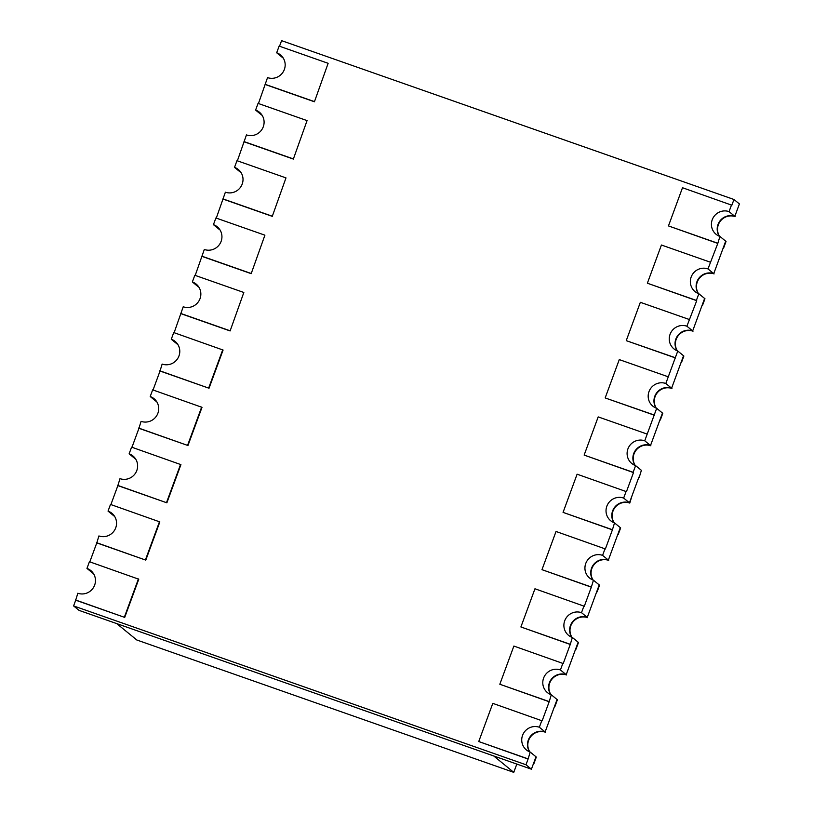 <?xml version="1.0" encoding="UTF-8"?>
<svg xmlns="http://www.w3.org/2000/svg" width="813" height="813" viewBox="0 0 813 813"><rect width="100%" height="100%" fill="white"/><g stroke="black" fill="none" stroke-linecap="round" stroke-linejoin="round"><path stroke-width="1.22" d="M93.444 573.541A13.262 12.947 129.3 0 0 93.078 573.409L92.743 573.124A13.262 12.947 129.3 0 1 93.322 573.348A13.262 12.947 129.3 0 0 92.743 573.124L86.961 568.409L89.42 561.722L138.769 579.212L124.714 617.402L75.711 600.197L73.597 605.929L525.981 764.759L528.094 759.037L478.745 741.547L492.8 703.357L542.139 720.836L549.171 701.741L499.822 684.251L513.877 646.061L563.226 663.55L570.248 644.445L520.899 626.965L534.954 588.775L584.303 606.254L591.325 587.159L541.976 569.669L556.031 531.478L605.38 548.968L612.402 529.863L563.063 512.383L577.108 474.192L626.457 491.672L633.49 472.577L584.14 455.087L633.144 472.302L635.603 465.615A13.262 12.947 129.3 0 1 627.921 448.898A13.262 12.947 129.3 0 1 644.739 440.788L650.512 445.504L662.463 413.045L656.68 408.319A13.262 12.947 129.3 0 1 648.998 391.612A13.262 12.947 129.3 0 1 665.817 383.492L671.599 388.218L683.54 355.748L677.768 351.033A13.262 12.947 129.3 0 1 670.075 334.316A13.262 12.947 129.3 0 1 686.894 326.206L692.676 330.921L704.617 298.462L698.845 293.737A13.262 12.947 129.3 0 1 691.162 277.03A13.262 12.947 129.3 0 1 707.981 268.91L713.753 273.635L725.694 241.166L719.922 236.451A13.262 12.947 129.3 0 1 712.239 219.734A13.262 12.947 129.3 0 1 729.058 211.624L734.83 216.339L739.403 203.931L733.966 199.49L731.852 205.211L682.503 187.732L668.459 225.923L717.798 243.412L719.922 236.451M114.521 516.245A13.262 12.947 129.3 0 0 114.155 516.113L113.82 515.838A13.262 12.947 129.3 0 1 114.399 516.052A13.262 12.947 129.3 0 0 113.82 515.838L108.038 511.113L110.497 504.436L159.846 521.916L145.791 560.116L96.788 542.901L89.816 561.864M135.598 458.959A13.262 12.947 129.3 0 0 135.232 458.827L134.897 458.542A13.262 12.947 129.3 0 1 135.476 458.766A13.262 12.947 129.3 0 0 134.897 458.542L129.125 453.827L131.584 447.14L180.923 464.63L166.878 502.82L117.865 485.615L110.893 504.568M156.685 401.663A13.262 12.947 129.3 0 0 156.32 401.531L155.974 401.256A13.262 12.947 129.3 0 1 156.553 401.47A13.262 12.947 129.3 0 0 155.974 401.256L150.202 396.531L152.661 389.854L202.01 407.333L187.955 445.524L138.942 428.319L131.97 447.282M177.762 344.377A13.262 12.947 129.3 0 0 177.397 344.245L177.051 343.96A13.262 12.947 129.3 0 1 177.63 344.184A13.262 12.947 129.3 0 0 177.051 343.96L171.279 339.245L173.738 332.558L223.087 350.047L209.032 388.238L160.029 371.033L153.047 389.986M198.839 287.08A13.262 12.947 -50.7 0 0 198.474 286.948L192.356 281.948L194.815 275.272L243.829 292.477L230.109 330.942L243.829 292.477M198.718 286.887A13.262 12.947 -50.7 0 0 198.138 286.674A13.262 12.947 -50.7 0 1 198.718 286.887M219.917 229.794A13.262 12.947 -50.7 0 0 219.551 229.662L213.433 224.662L215.892 217.975L264.906 235.181L251.187 273.656L264.906 235.181M219.795 229.601A13.262 12.947 -50.7 0 0 219.215 229.378A13.262 12.947 -50.7 0 1 219.795 229.601M240.994 172.498A13.262 12.947 -50.7 0 0 240.628 172.366L234.52 167.366L236.979 160.679L285.983 177.895L272.274 216.36L285.983 177.895M240.872 172.305A13.262 12.947 -50.7 0 0 240.292 172.092A13.262 12.947 -50.7 0 1 240.872 172.305M262.081 115.212A13.262 12.947 -50.7 0 0 261.715 115.07L255.597 110.08L258.056 103.393L307.06 120.598L293.351 159.074L307.06 120.598M261.949 115.019A13.262 12.947 -50.7 0 0 261.369 114.796A13.262 12.947 -50.7 0 1 261.949 115.019M283.158 57.916A13.262 12.947 -50.7 0 0 282.792 57.784L276.674 52.784L279.133 46.097L328.137 63.312L314.428 101.777L328.137 63.312M283.026 57.723A13.262 12.947 -50.7 0 0 282.446 57.51A13.262 12.947 -50.7 0 1 283.026 57.723M675.857 339.041A13.262 12.947 129.3 0 1 692.676 330.921L695.135 324.245L692.676 330.921A13.262 12.947 129.3 0 0 677.188 350.81A13.262 12.947 129.3 0 1 675.857 339.041M718.011 224.459A13.262 12.947 129.3 0 1 734.83 216.339L737.289 209.663L734.83 216.339A13.262 12.947 129.3 0 0 719.342 236.227A13.262 12.947 129.3 0 1 718.011 224.459M696.934 281.745A13.262 12.947 129.3 0 1 713.753 273.635L716.212 266.949L713.753 273.635A13.262 12.947 129.3 0 0 698.265 293.523A13.262 12.947 129.3 0 1 696.934 281.745M654.78 396.327A13.262 12.947 129.3 0 1 671.599 388.218L674.058 381.531L671.599 388.218A13.262 12.947 129.3 0 0 656.101 408.106A13.262 12.947 129.3 0 1 654.78 396.327M633.693 453.624A13.262 12.947 129.3 0 1 650.512 445.504L652.971 438.827L650.512 445.504A13.262 12.947 129.3 0 0 635.024 465.392A13.262 12.947 129.3 0 1 633.693 453.624M638.876 477.16L629.435 502.8A13.262 12.947 -50.7 0 0 613.947 522.688A13.262 12.947 -50.7 0 1 629.435 502.8L631.894 496.113L629.78 503.074L623.662 498.074A13.262 12.947 -50.7 0 0 610.705 520.757A13.262 12.947 -50.7 0 0 614.526 522.901L620.299 527.627L608.358 560.086L602.585 555.37A13.262 12.947 -50.7 0 0 589.618 578.053A13.262 12.947 -50.7 0 0 593.449 580.197L599.222 584.913L587.281 617.382L581.498 612.667A13.262 12.947 -50.7 0 0 568.541 635.339A13.262 12.947 -50.7 0 0 572.372 637.483L578.145 642.209L566.204 674.678L560.421 669.953A13.262 12.947 -50.7 0 0 547.464 692.635A13.262 12.947 -50.7 0 0 551.285 694.78L557.068 699.495L545.116 731.964L539.344 727.249A13.262 12.947 -50.7 0 0 526.387 749.921A13.262 12.947 -50.7 0 0 530.208 752.066L535.991 756.791L531.417 769.2L79.034 610.37L73.597 605.929M608.358 560.086A13.262 12.947 -50.7 0 0 592.87 579.974A13.262 12.947 -50.7 0 1 608.358 560.086L610.817 553.409L608.358 560.086M587.281 617.382A13.262 12.947 -50.7 0 0 571.783 637.27A13.262 12.947 -50.7 0 1 587.281 617.382L589.74 610.695L587.281 617.382M566.204 674.678A13.262 12.947 -50.7 0 0 550.706 694.556A13.262 12.947 -50.7 0 1 566.204 674.678L568.663 667.991L566.204 674.678M545.116 731.964A13.262 12.947 -50.7 0 0 529.629 751.852A13.262 12.947 -50.7 0 1 545.116 731.964L547.576 725.277L545.116 731.964M108.038 511.113A13.262 12.947 -50.7 0 1 114.775 529.873A13.262 12.947 -50.7 0 1 98.912 535.94L96.788 542.901M686.894 326.206L696.721 300.698L647.372 283.219L696.385 300.424L698.845 293.737M729.058 211.624L731.517 204.937M707.981 268.91L717.798 243.412M665.817 383.492L677.768 351.033M644.739 440.788L656.68 408.319M639.262 477.292L641.386 470.331L635.603 465.615M623.662 498.074L626.122 491.398M612.402 529.863L614.526 522.901M602.585 555.37L605.045 548.684M612.067 529.588L563.063 512.383M591.325 587.159L593.449 580.197M581.498 612.667L583.958 605.98M590.99 586.884L541.976 569.669M570.248 644.445L572.372 637.483M560.421 669.953L562.881 663.266M569.913 644.17L520.899 626.965M549.171 701.741L551.285 694.78M539.344 727.249L541.804 720.562M548.826 701.467L499.822 684.251M528.094 759.037L530.208 752.066M525.981 764.759L531.417 769.2M527.749 758.753L478.745 741.547M279.53 46.239L281.583 40.65L733.966 199.49M258.443 103.525L267.538 77.611A13.262 12.947 129.3 0 0 280.495 54.928A13.262 12.947 129.3 0 0 276.674 52.784M265.079 84.298L314.092 101.503M237.366 160.822L246.461 134.907A13.262 12.947 129.3 0 0 259.418 112.224A13.262 12.947 129.3 0 0 255.597 110.08M244.002 141.584L293.005 158.799M216.288 218.118L225.384 192.193A13.262 12.947 129.3 0 0 238.341 169.511A13.262 12.947 129.3 0 0 234.52 167.366M222.925 198.88L271.928 216.085M195.211 275.404L204.307 249.489A13.262 12.947 129.3 0 0 217.264 226.807A13.262 12.947 129.3 0 0 213.433 224.662M201.848 256.166L250.851 273.381M174.124 332.7L183.22 306.775A13.262 12.947 129.3 0 0 196.177 284.093A13.262 12.947 129.3 0 0 192.356 281.948M180.76 313.462L229.774 330.667M171.279 339.245A13.262 12.947 -50.7 0 1 178.017 357.994A13.262 12.947 -50.7 0 1 162.143 364.072L160.029 371.033M150.202 396.531A13.262 12.947 -50.7 0 1 156.939 415.291A13.262 12.947 -50.7 0 1 141.066 421.358L138.942 428.319M129.125 453.827A13.262 12.947 -50.7 0 1 135.852 472.577A13.262 12.947 -50.7 0 1 119.989 478.654L117.865 485.615M86.961 568.409A13.262 12.947 -50.7 0 1 93.698 587.159A13.262 12.947 -50.7 0 1 77.824 593.236L75.711 600.197M654.567 415.28L605.553 398.075L654.221 415.006M675.644 357.994L626.64 340.789L675.308 357.72M265.424 84.572L314.428 101.777M244.337 141.869L293.351 159.074M223.26 199.155L272.274 216.36M202.183 256.451L251.187 273.656M181.106 313.737L230.109 330.942M717.462 243.128L668.459 225.923M710.44 262.233L661.426 245.018L647.372 283.219M689.353 319.519L640.349 302.314L626.295 340.505M668.276 376.815L619.272 359.6L605.218 397.801M647.199 434.101L598.195 416.896L584.14 455.087M159.683 370.748L209.032 388.238M208.697 387.964L222.742 349.763M138.606 428.045L187.955 445.524M187.61 445.25L201.665 407.059M117.529 485.331L166.878 502.82M166.533 502.546L180.588 464.345M96.452 542.627L145.791 560.116M145.456 559.832L159.511 521.641M75.365 599.913L124.714 617.402M124.379 617.128L138.434 578.927M545.462 732.239A13.262 12.947 -50.7 0 0 529.842 751.934M536.326 757.066L533.867 763.753L536.326 757.066M566.539 674.953A13.262 12.947 -50.7 0 0 550.919 694.648M557.403 699.78L554.944 706.456L557.403 699.78M587.616 617.656A13.262 12.947 -50.7 0 0 572.006 637.351M578.48 642.483L576.021 649.17L578.48 642.483M608.693 560.37A13.262 12.947 -50.7 0 0 593.084 580.065M599.567 585.197L597.108 591.874L599.567 585.197M629.78 503.074A13.262 12.947 -50.7 0 0 614.161 522.769M620.644 527.901L618.185 534.588L620.644 527.901M635.238 465.483A13.262 12.947 129.3 0 1 650.857 445.788M656.315 408.187A13.262 12.947 129.3 0 1 671.934 388.492M662.798 413.319L660.339 420.006L662.798 413.319M677.402 350.901A13.262 12.947 129.3 0 1 693.011 331.206M683.875 356.033L681.416 362.71L683.875 356.033M698.479 293.605A13.262 12.947 129.3 0 1 714.088 273.91M704.962 298.737L702.503 305.424L704.962 298.737M719.556 236.319A13.262 12.947 129.3 0 1 735.176 216.624M726.039 241.451L723.58 248.128L726.039 241.451M513.765 772.35L136.787 639.983L116.737 623.601L493.725 755.968L513.765 772.35L516.814 764.078"/></g></svg>
